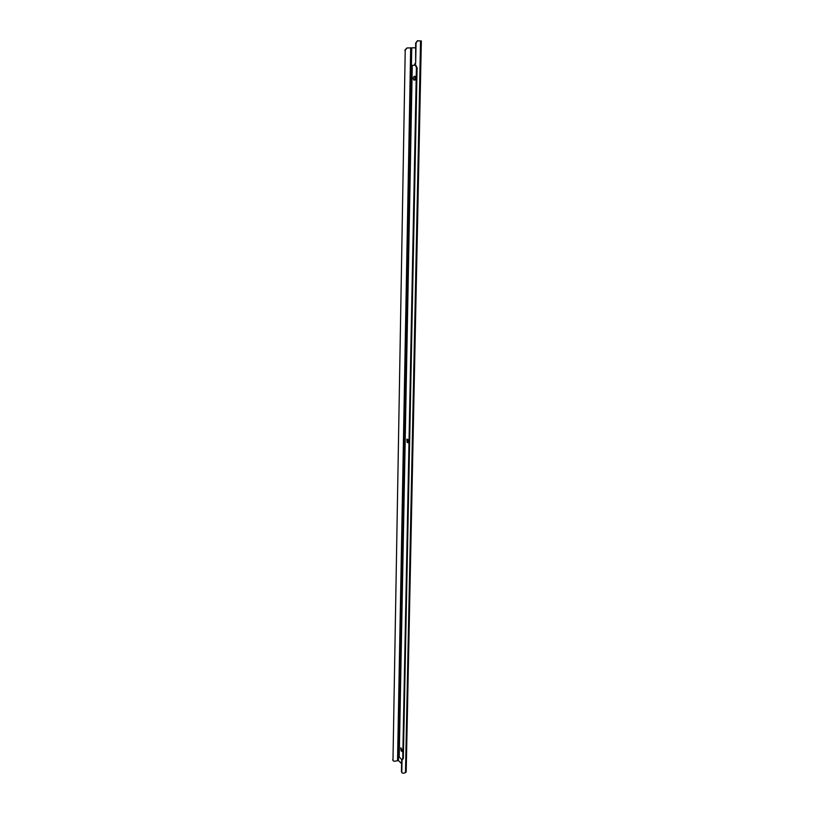<?xml version="1.0" encoding="UTF-8"?>
<svg xmlns="http://www.w3.org/2000/svg" width="814" height="814" viewBox="0 0 814 814"><rect width="100%" height="100%" fill="white"/><g stroke="black" fill="none" stroke-linecap="round" stroke-linejoin="round"><path stroke-width="1.22" d="M402.462 751.332L401.078 748.005M402.564 750.773L402.218 751.587L401.119 750.793L400.742 747.924L402.564 750.773M408.648 441.503L408.048 442.745L407.071 442.348L406.888 439.143L407.855 439.529L408.648 441.503M415.801 78.154L414.865 80.087L414.021 80.128C412.942 78.897 412.973 77.645 414.143 76.394L414.987 76.343L415.801 78.154M402.747 758.709L402.289 759.777L401.709 759.554L399.043 756.806L412.047 65.435L415.333 65.151L416.412 67.572L402.747 758.709L403.327 758.536L417.094 67.603L416.412 67.572M415.567 47.761L407.02 47.965L405.219 50.305L392.989 759.991L393.355 760.988L394.678 761.253L398.443 760.561L401.607 763.613M406.003 771.641L405.504 772.628L403.479 773.229L402.147 772.974L401.78 771.967L402.024 759.767M417.867 40.71L415.659 43.132L417.46 40.761L421.337 40.985L406.176 772.008M415.659 43.132L415.669 63.136L416.066 43.091M415.669 63.136L414.652 65.201M402.004 772.791L401.78 771.967M401.689 759.533L401.455 771.652M414.255 65.232L415.272 63.166M408.343 442.572L407.702 442.267L407.224 439.234M414.509 80.108L415.191 76.404M415.405 65.161L417.094 67.603M403.327 758.536L402.289 759.777M405.219 50.305L392.989 759.991M404.833 50.346L406.827 47.995M393.213 760.825L392.663 759.676M401.78 751.424L402.37 751.251M398.443 760.561L411.742 48.158M405.504 772.628L420.553 40.863M399.216 757.173L412.26 65.395M410.673 48.158L397.547 760.418M414.143 76.394L414.825 76.424M407.071 442.348L407.702 442.267M401.119 750.793L401.699 750.62M416.015 65.191L415.333 65.151"/></g></svg>
